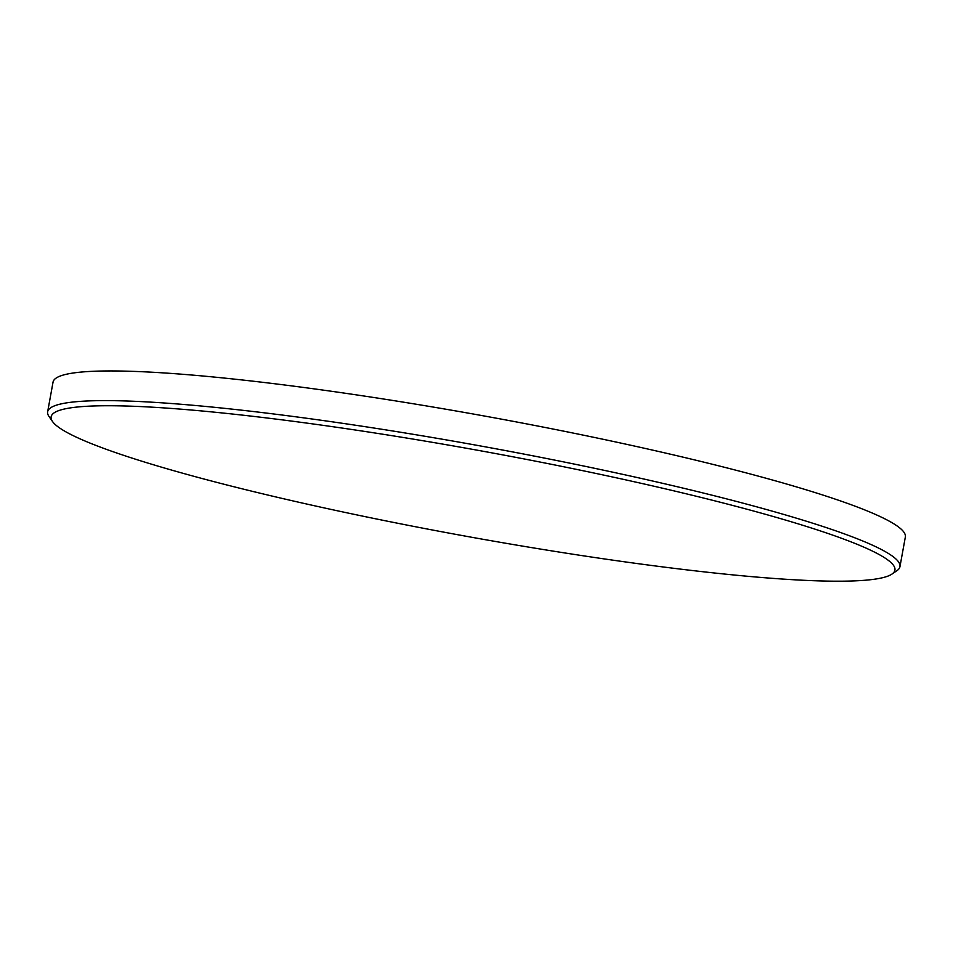 <?xml version="1.0" encoding="UTF-8"?>
<svg xmlns="http://www.w3.org/2000/svg" width="953" height="953" viewBox="0 0 953 953"><rect width="100%" height="100%" fill="white"/><g stroke="black" fill="none" stroke-linecap="round" stroke-linejoin="round"><path stroke-width="1.43" d="M877.939 553.884A428.802 43.338 -169.7 0 0 395.686 436.271A428.802 43.338 -169.7 0 0 52.534 421.536A428.802 43.338 -169.7 0 0 68.128 433.067A428.802 43.338 -169.7 0 0 507.854 543.615A428.802 43.338 -169.7 0 0 891.96 574.075A428.802 43.338 -169.7 0 0 877.939 553.884M52.534 421.536L49.056 416.568A433.139 43.767 10.3 0 1 47.65 411.791A433.139 43.767 10.3 0 1 417.08 434.949A433.139 43.767 10.3 0 1 882.8 550.262A433.139 43.767 10.3 0 1 899.954 566.678A433.139 43.767 10.3 0 1 896.952 570.656L891.96 574.075M899.954 566.678L905.35 537.004A433.139 43.767 -169.7 0 0 888.184 520.576A433.139 43.767 -169.7 0 0 422.477 405.275A433.139 43.767 -169.7 0 0 53.046 382.117L47.65 411.791"/></g></svg>
